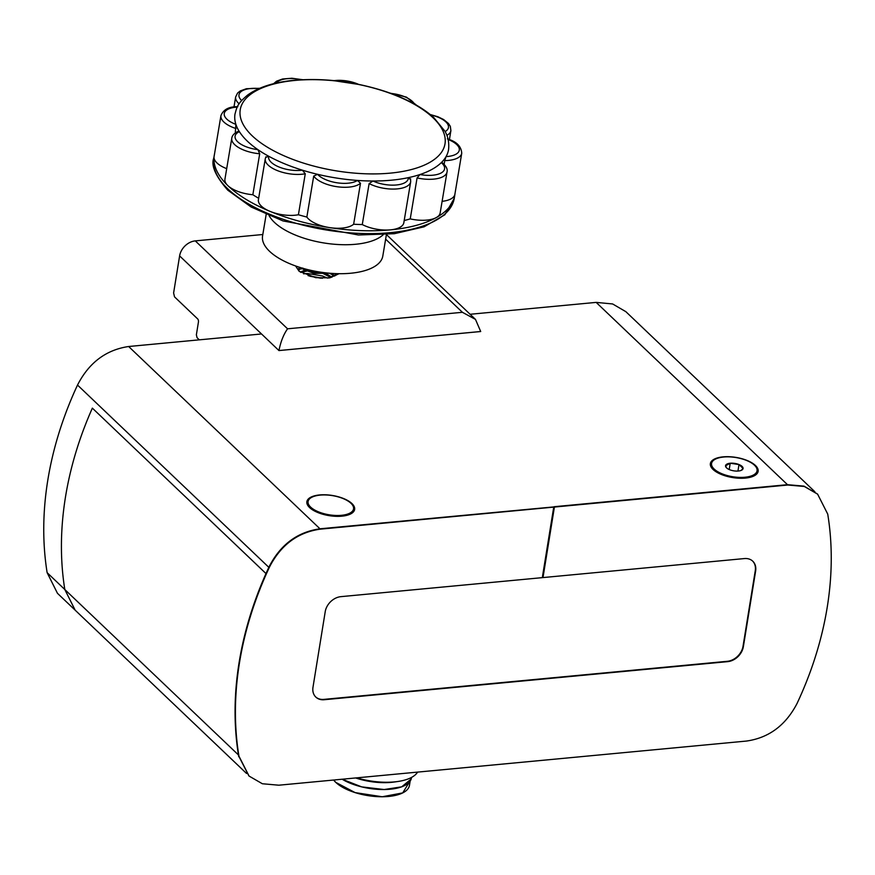 <?xml version="1.0" encoding="UTF-8"?>
<svg xmlns="http://www.w3.org/2000/svg" width="875" height="875" viewBox="0 0 875 875"><rect width="100%" height="100%" fill="white"/><g stroke="black" fill="none" stroke-linecap="round" stroke-linejoin="round"><path stroke-width="1.31" d="M303.559 268.505L312.78 271.436L323.969 272.639M360.489 183.258L353.642 224.23A108.248 46.441 9.5 0 0 362.272 224.558A25.353 10.883 9.5 0 0 390.469 229.862A25.353 10.883 9.5 0 0 403.834 222.72L410.692 181.748A25.353 10.883 -170.5 0 1 395.183 189.033A25.353 10.883 -170.5 0 1 369.119 183.586L372.947 181.005A22.433 9.625 9.5 0 0 396.419 184.975A22.433 9.625 9.5 0 0 408.286 177.669A108.248 46.441 -170.5 0 1 391.486 180.184A108.248 46.441 -170.5 0 1 372.947 181.005A108.248 46.441 9.5 0 1 357.438 180.436L360.489 183.258A25.353 10.883 -170.5 0 1 338.417 186.9A25.353 10.883 -170.5 0 1 315.252 177.877A25.353 10.883 -170.5 0 1 313.709 176.083L317.57 174.311A22.433 9.625 9.5 0 0 318.248 175.033A22.433 9.625 9.5 0 0 337.783 182.897A22.433 9.625 9.5 0 0 357.438 180.436A108.248 46.441 -170.5 0 1 317.57 174.311A108.248 46.441 9.5 0 1 302.389 170.177A108.248 46.441 -170.5 0 1 268.68 156.242A22.433 9.625 9.5 0 0 271.075 162.17A22.433 9.625 9.5 0 0 302.389 170.177L305.266 173.775L298.408 214.747A108.248 46.441 9.5 0 0 306.852 217.055A25.353 10.883 9.5 0 0 329.591 227.609A121.909 52.303 9.5 0 0 390.469 229.862A121.909 52.303 9.5 0 0 436.352 217.536A121.909 52.303 9.5 0 0 454.727 195.53A121.909 52.303 9.5 0 0 454.923 194.097M265.694 157.423L268.68 156.242A108.248 46.441 9.5 0 1 257.895 149.647A108.248 46.441 -170.5 0 1 239.367 131.633A22.433 9.625 9.5 0 0 237.573 141.684A22.433 9.625 9.5 0 0 257.895 149.647L259.7 153.759L252.853 194.731A108.248 46.441 9.5 0 0 258.661 198.286M259.7 153.759A25.353 10.883 -170.5 0 1 234.577 144.528A25.353 10.883 -170.5 0 1 231.777 138.25C232.148 135.363 234.434 133.011 238.634 131.184L239.367 131.633A108.248 46.441 9.5 0 1 235.878 124.348A108.248 46.441 -170.5 0 1 235.003 114.002C236.906 107.352 236.906 104.027 247.669 95.025C258.716 87.084 274.225 82.173 294.197 80.292C323.673 77.853 353.587 81.419 383.928 91.011C405.027 97.934 421.597 106.739 433.639 117.414L444.927 131.184C445.769 132.781 449.739 139.016 448.547 149.691A108.248 46.441 -170.5 0 1 446.042 156.614A22.433 9.625 9.5 0 0 459.32 150.019A22.433 9.625 9.5 0 0 448.175 139.541M294.963 80.434A103.786 44.527 9.5 0 0 251.727 135.363A103.786 44.527 9.5 0 0 390.283 173.13A103.786 44.527 9.5 0 0 433.508 118.202A103.786 44.527 9.5 0 0 294.963 80.434M386.411 234.511L382.802 256.069A60.955 26.152 -170.5 0 1 334.994 273.58A60.955 26.152 -170.5 0 1 269.303 251.059A60.955 26.152 -170.5 0 1 262.566 235.977L266.175 214.419M214.528 153.912A121.909 52.303 9.5 0 0 214.255 155.323A121.909 52.303 9.5 0 0 214.036 156.931A121.909 52.303 9.5 0 0 227.73 185.5A121.909 52.303 9.5 0 0 270.025 211.367A121.909 52.303 9.5 0 0 329.591 227.609A25.353 10.883 9.5 0 0 353.642 224.23M442.116 201.338A25.353 10.883 9.5 0 0 454.891 194.25L461.738 153.278A25.353 10.883 -170.5 0 1 444.752 160.606L444.139 164.292M444.752 160.606L446.042 156.614A108.248 46.441 9.5 0 1 441.306 162.63L441.995 162.389C446.163 166.042 447.836 169.247 447.027 171.981A25.353 10.883 -170.5 0 1 417.08 177.92L410.233 218.892A25.353 10.883 9.5 0 0 436.352 217.536A25.353 10.883 9.5 0 0 440.169 212.953L447.027 171.981M404.206 220.522A108.248 46.441 9.5 0 0 410.233 218.892M417.08 177.92L419.978 174.53A22.433 9.625 9.5 0 0 441.197 172.944A22.433 9.625 9.5 0 0 441.306 162.63A108.248 46.441 -170.5 0 1 419.978 174.53A108.248 46.441 9.5 0 1 408.286 177.669L410.583 179.67M369.119 183.586L362.272 224.558M313.709 176.083L306.852 217.055M305.266 173.775A25.353 10.883 -170.5 0 1 268.078 165.014A25.353 10.883 -170.5 0 1 265.278 158.736L258.42 199.708A25.353 10.883 9.5 0 0 270.025 211.367A25.353 10.883 9.5 0 0 298.408 214.747M237.223 107.089A22.433 9.625 9.5 0 0 226.734 119.055A22.433 9.625 9.5 0 0 235.878 124.348L235.277 132.978M231.777 138.25L224.93 179.222A25.353 10.883 9.5 0 0 227.73 185.5A25.353 10.883 9.5 0 0 252.853 194.731M236.02 128.559A25.353 10.883 -170.5 0 1 223.738 121.898A25.353 10.883 -170.5 0 1 220.938 115.62L214.08 156.603A25.353 10.883 9.5 0 0 214.036 156.931A25.353 10.883 9.5 0 0 226.691 168.656M330.838 277.506L321.245 272.552M309.192 270.539L300.891 272.42M336.066 275.198L335.858 273.613M302.017 268.056L303.253 269.238L313.917 273.416L329.58 273.23M331.898 277.189L324.811 272.738M306.348 269.631L300.322 272.081M336.087 275.177L336.23 273.634M304.555 268.942L314.103 272.322L325.73 272.847M308.077 501.528A23.034 9.734 9.2 0 0 318.369 511.798A23.034 9.734 9.2 0 0 341.425 515.32A23.034 9.734 9.2 0 0 353.555 508.9A23.034 9.734 9.2 0 0 343.252 498.619A23.034 9.734 9.2 0 0 320.206 495.108A23.034 9.734 9.2 0 0 308.077 501.528L307.847 502.906A23.034 9.734 9.2 0 0 309.334 507.325M726.545 467.863A8.87 3.741 9.2 0 0 729.63 469.711A8.87 3.741 9.2 0 0 738.391 471.023A8.87 3.741 9.2 0 0 741.77 470.105A8.87 3.741 9.2 0 0 743.072 468.442A8.87 3.741 9.2 0 0 738.992 464.548A8.87 3.741 9.2 0 0 730.22 463.236A8.87 3.741 9.2 0 0 725.539 465.817A8.87 3.741 9.2 0 0 726.283 467.6A8.87 3.741 9.2 0 0 726.545 467.863M711.572 463.444A23.034 9.734 9.2 0 0 721.864 473.725A23.034 9.734 9.2 0 0 744.92 477.236A23.034 9.734 9.2 0 0 757.05 470.816A23.034 9.734 9.2 0 0 746.758 460.534A23.034 9.734 9.2 0 0 723.702 457.023A23.034 9.734 9.2 0 0 711.572 463.444L711.342 464.822A23.034 9.734 9.2 0 0 712.83 469.241M320.305 529.156L553.733 507.117L320.305 529.156C297.894 532.317 280.995 544.852 269.62 566.77A339.412 261.898 133.6 0 0 239.466 662.845A339.412 261.898 133.6 0 0 238.941 756.131L249.058 776.059L262.358 783.748L278.83 785.203L746.375 741.07C768.786 737.909 785.684 725.364 797.059 703.456A339.412 261.898 133.6 0 0 827.728 514.095L817.622 494.167L804.322 486.467L787.839 485.023L554.411 507.052L542.992 577.577L744.395 558.567A15.356 11.856 133.6 0 1 752.763 561.192A15.356 11.856 133.6 0 1 755.628 571.047L755.267 570.708A15.356 11.856 133.6 0 0 752.588 561.028M319.955 528.817C297.533 531.978 280.634 544.523 269.259 566.431A339.412 261.898 133.6 0 0 266 573.562A339.412 261.898 133.6 0 0 239.116 662.506A339.412 261.898 133.6 0 0 238.591 755.792L248.883 775.884M542.992 577.577L554.411 507.052M817.447 493.992L803.972 486.128L787.489 484.684L554.061 506.723M553.733 507.117L542.314 577.642L340.9 596.652A15.356 11.856 133.6 0 0 325.227 611.669L312.988 687.247A15.356 11.856 133.6 0 0 315.842 697.102A15.356 11.856 133.6 0 0 324.209 699.727L727.705 661.642A15.356 11.856 133.6 0 0 743.378 646.625L755.628 571.047M315.667 696.927A15.356 11.856 133.6 0 0 323.859 699.388L727.355 661.303A15.356 11.856 133.6 0 0 743.028 646.286L755.267 570.708M787.839 485.023L319.966 528.795L128.647 346.511L261.527 333.966L278.95 350.569C280.7 341.753 283.566 334.502 287.558 328.803L462.405 312.298L385.634 239.148M128.647 346.511C105.995 349.869 88.944 362.709 77.514 385.055A339.423 261.909 -46.4 0 0 47.13 572.666L57.455 593.294L75.141 610.148L64.805 589.509A339.423 261.909 -46.4 0 1 92.356 408.133L265.989 573.573A339.423 261.909 133.6 0 0 238.448 754.95L238.755 756.755M246.553 773.467L75.141 610.148L64.805 589.509L238.448 754.95M754.02 475.913A23.034 9.734 9.2 0 0 756.831 472.183L757.05 470.816M741.147 470.411L743.072 468.442L738.992 464.548L730.22 463.236L725.539 465.817L726.491 467.655M737.942 471.056L738.992 464.548M729.203 469.536L730.22 463.236M350.525 513.997A23.034 9.734 9.2 0 0 353.336 510.267L353.555 508.9M745.391 478.089A24.194 10.216 9.2 0 0 754.622 475.595A24.194 10.216 9.2 0 0 751.745 462.744A24.194 10.216 9.2 0 0 723.111 456.859A24.194 10.216 9.2 0 0 712.359 468.748A24.194 10.216 9.2 0 0 745.391 478.089M341.895 516.173A24.194 10.216 9.2 0 0 351.127 513.68A24.194 10.216 9.2 0 0 348.25 500.828A24.194 10.216 9.2 0 0 319.616 494.944A24.194 10.216 9.2 0 0 308.864 506.833A24.194 10.216 9.2 0 0 341.895 516.173M337.761 273.678L328.573 278.009M334.972 273.58L336.142 274.936M298.572 270.091L301.722 267.969M331.734 273.394L334.808 275.964M299.141 271.294L298.506 268.964L299.458 267.269M308.088 275.658L322.405 278.261M303.537 273.809L307.475 273.481L322.503 275.986L327.567 278.108M199.314 339.839L197.061 337.684L196.372 334.808L198.439 322.033A2.308 1.094 -95.4 0 0 197.717 318.97L174.53 296.877L173.611 292.972L179.616 255.905A15.356 11.856 -46.4 0 1 195.289 240.888L262.806 234.511M339.106 273.7L329.722 277.867L315.678 277.67L299.086 271.25L295.608 265.967M470.105 314.278L596.159 302.389L612.631 303.964L625.877 311.686L814.909 491.794M386.411 234.533L475.475 319.397L480.703 331.527L278.95 350.569L179.616 255.905M47.13 572.666L64.805 589.509A339.423 261.909 -46.4 0 1 92.356 408.133L266 573.562A339.423 261.909 133.6 0 1 268.833 567.328L77.514 385.055M475.475 319.397L462.405 312.298M299.458 269.15L303.647 268.548M329.47 273.219L334.688 276.03M309.837 276.227L320.709 278.184M409.259 782.239L402.719 792.903L382.233 796.753L355.13 792.608L335.77 782.37L333.648 780.03A39.55 16.702 9.2 0 0 335.77 782.37A39.55 16.702 9.2 0 0 378.481 796.688A39.55 16.702 9.2 0 0 409.445 785.422L410.145 781.123M395.73 781.78A40.316 17.03 -170.8 0 1 355.655 777.952A40.316 17.03 9.2 0 0 394.056 782.042L397.578 781.539A46.08 19.458 -170.8 0 1 356.748 777.842A46.08 19.458 9.2 0 0 417.583 772.1A46.08 19.458 -170.8 0 1 397.578 781.539M411.184 779.023L401.691 786.833L384.147 789.534L361.659 786.877L342.147 779.22A40.316 17.03 9.2 0 0 384.759 789.523A40.316 17.03 9.2 0 0 411.425 777.984L411.523 777.438M383.195 234.752A60.955 26.152 -170.5 0 1 330.225 243.841A60.955 26.152 -170.5 0 1 274.148 222.097A60.955 26.152 -170.5 0 1 269.128 215.677M239.116 103.808A25.353 10.883 -170.5 0 1 238.459 103.195A25.353 10.883 -170.5 0 1 235.648 96.928L237.584 93.045L240.264 90.934L246.389 88.725L259.645 88.298M259.098 88.539A22.433 9.625 9.5 0 0 241.456 100.352A22.433 9.625 9.5 0 0 241.631 100.527M227.259 188.322A121.909 52.303 9.5 0 0 358.641 233.363A121.909 52.303 9.5 0 0 454.256 198.352L444.817 214.791L424.091 226.811L394.341 233.702L358.433 234.992L282.975 220.927L251.169 207.025L227.784 190.181C215.523 176.127 210.853 165.441 213.773 158.145A121.909 52.303 9.5 0 0 227.259 188.322M449.4 139.65L450.898 130.648A25.353 10.883 -170.5 0 1 446.873 135.341M445.134 131.578A22.433 9.625 9.5 0 0 430.752 114.931M414.378 103.994A22.433 9.625 9.5 0 0 390.906 93.417M358.477 84.317A22.433 9.625 9.5 0 0 334.184 80.631M301.656 79.745A22.433 9.625 9.5 0 0 276.15 83.103M195.289 240.888L287.558 328.803M596.159 302.389L787.478 484.673M480.703 331.505L278.95 350.547M265.278 158.736L265.891 156.811M220.938 115.62C223.442 109.462 229.075 106.498 237.836 106.717M454.256 198.352L454.727 195.53M213.773 158.145L214.255 155.323M450.898 130.648L450.33 126.361L448.481 123.484L443.581 119.503L437.883 116.758L430.259 114.527M235.648 96.928L233.964 107.034M416.511 105.197L406.448 97.125L389.845 93.034M360.106 84.656L332.467 80.467M302.717 79.702L291.867 78.247L282.614 78.98L276.631 81.145L273.558 83.716M410.692 181.748L410.561 178.773M461.738 153.278C461.289 146.322 456.498 141.531 447.366 138.895M329.536 276.205L326.211 274.564M302.105 271.239L305.812 270.758M302.597 268.045L305.977 269.73"/></g></svg>
